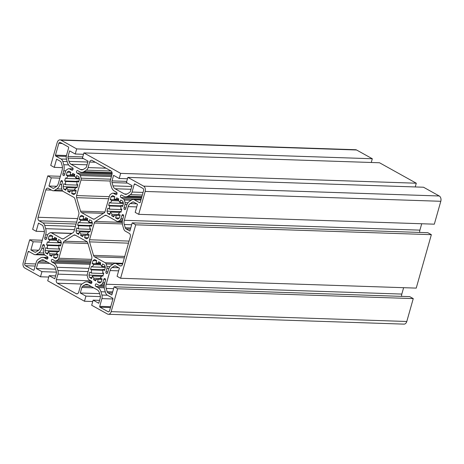 <?xml version="1.0" encoding="UTF-8"?>
<svg xmlns="http://www.w3.org/2000/svg" width="464" height="464" viewBox="0 0 464 464"><rect width="100%" height="100%" fill="white"/><g stroke="black" fill="none" stroke-linecap="round" stroke-linejoin="round"><path stroke-width="0.7" d="M94.546 256.818L105.224 262.757A2.738 1.902 91.9 0 1 106.175 263.964A14.79 10.266 91.9 0 1 106.946 266.597A2.738 1.902 91.9 0 1 106.888 268.441L105.937 271.811A1.299 0.905 -88.1 0 0 106.424 273.493A1.299 0.905 -88.1 0 0 106.726 273.58A1.299 0.905 -88.1 0 0 107.607 272.745L108.472 269.683A7.946 5.516 91.9 0 1 111.447 265.269L113.761 263.801A4.657 3.231 91.9 0 1 115.159 263.395A4.657 3.231 91.9 0 1 116.232 263.703L120.048 265.826A2.738 1.902 -88.1 0 0 120.681 266.005A2.738 1.902 -88.1 0 0 122.531 264.248L130.274 236.884A2.738 1.902 -88.1 0 0 129.241 233.346L125.425 231.223A4.657 3.231 91.9 0 1 123.668 228.775L122.705 225.487A7.946 5.516 91.9 0 1 122.699 219.408L123.563 216.352A1.299 0.905 -88.1 0 0 122.769 214.588A1.299 0.905 -88.1 0 0 121.893 215.424L120.936 218.793A2.738 1.902 91.9 0 1 120.077 220.191A14.79 10.266 91.9 0 1 118.227 221.369A2.738 1.902 91.9 0 1 117.578 221.508A2.738 1.902 91.9 0 1 116.945 221.328L106.268 215.389A2.738 1.902 -88.1 0 0 105.635 215.209A2.738 1.902 -88.1 0 0 104.812 215.447L95.323 221.479A2.738 1.902 -88.1 0 0 94.296 222.998L89.552 239.772A2.738 1.902 -88.1 0 0 89.558 241.866L93.513 255.374A2.738 1.902 -88.1 0 0 94.546 256.818L124.352 257.81M107.335 295.162A4.657 3.231 91.9 0 1 105.577 292.709L104.615 289.42A7.946 5.516 91.9 0 1 104.603 283.347L105.473 280.285A1.299 0.905 -88.1 0 0 104.678 278.522A1.299 0.905 -88.1 0 0 103.797 279.357L102.846 282.727A2.738 1.902 91.9 0 1 101.987 284.13A14.79 10.266 91.9 0 1 100.137 285.308A2.738 1.902 91.9 0 1 99.487 285.447A2.738 1.902 91.9 0 1 98.855 285.267L96.535 283.974A1.299 0.905 -88.1 0 0 96.239 283.893A1.299 0.905 -88.1 0 0 95.311 284.937A1.299 0.905 -88.1 0 0 95.851 286.404L97.956 287.576A7.946 5.516 91.9 0 1 100.949 291.757L101.912 295.046A4.657 3.231 91.9 0 1 101.918 298.607L99.731 306.327A0.684 0.476 -88.1 0 0 99.992 307.209L108.083 311.709A1.641 1.143 -88.1 0 0 108.46 311.82A1.641 1.143 -88.1 0 0 109.574 310.764L112.903 299.002A0.684 0.476 -88.1 0 0 112.642 298.114L107.335 295.162M124.52 209.554A1.299 0.905 -88.1 0 0 124.816 209.641A1.299 0.905 -88.1 0 0 125.698 208.806L126.562 205.743A7.946 5.516 91.9 0 1 129.543 201.335L131.851 199.862A4.657 3.231 91.9 0 1 133.249 199.462A4.657 3.231 91.9 0 1 134.328 199.769L139.635 202.722A0.684 0.476 -88.1 0 0 140.256 202.327L143.585 190.565A1.641 1.143 -88.1 0 0 142.964 188.442L134.873 183.941A0.684 0.476 -88.1 0 0 134.253 184.336L132.066 192.055A4.657 3.231 91.9 0 1 130.32 194.642L128.012 196.11A7.946 5.516 91.9 0 1 125.622 196.8A7.946 5.516 91.9 0 1 123.789 196.278L121.684 195.106A1.299 0.905 -88.1 0 0 121.382 195.019A1.299 0.905 -88.1 0 0 120.46 196.069A1.299 0.905 -88.1 0 0 121 197.536L123.314 198.824A2.738 1.902 91.9 0 1 124.271 200.025A14.79 10.266 91.9 0 1 125.042 202.658A2.738 1.902 91.9 0 1 124.978 204.508L124.027 207.878A1.299 0.905 -88.1 0 0 124.52 209.554M34.04 254.388L28.733 251.436A0.684 0.476 -88.1 0 0 28.113 251.83L24.783 263.593A1.641 1.143 -88.1 0 0 25.404 265.715L33.495 270.216A0.684 0.476 -88.1 0 0 34.116 269.822L36.302 262.102A4.657 3.231 91.9 0 1 38.048 259.515L40.356 258.048A7.946 5.516 91.9 0 1 42.746 257.358A7.946 5.516 91.9 0 1 44.579 257.88L46.684 259.051A1.299 0.905 -88.1 0 0 46.986 259.138A1.299 0.905 -88.1 0 0 47.908 258.088A1.299 0.905 -88.1 0 0 47.369 256.621L45.054 255.333A2.738 1.902 91.9 0 1 44.097 254.133A14.79 10.266 91.9 0 1 43.326 251.494A2.738 1.902 91.9 0 1 43.39 249.649L44.341 246.28A1.299 0.905 -88.1 0 0 43.552 244.516A1.299 0.905 -88.1 0 0 42.671 245.352L41.806 248.408A7.946 5.516 91.9 0 1 38.825 252.822L36.517 254.295A4.657 3.231 91.9 0 1 35.119 254.695A4.657 3.231 91.9 0 1 34.04 254.388M52.136 190.455L48.32 188.332A2.738 1.902 -88.1 0 0 47.688 188.152A2.738 1.902 -88.1 0 0 45.837 189.909L38.094 217.274A2.738 1.902 -88.1 0 0 39.127 220.812L42.943 222.935A4.657 3.231 91.9 0 1 44.701 225.382L45.663 228.671A7.946 5.516 91.9 0 1 45.669 234.749L44.805 237.806A1.299 0.905 -88.1 0 0 45.298 239.488A1.299 0.905 -88.1 0 0 45.6 239.569A1.299 0.905 -88.1 0 0 46.475 238.734L47.432 235.364A2.738 1.902 91.9 0 1 48.291 233.966A14.79 10.266 91.9 0 1 50.141 232.789A2.738 1.902 91.9 0 1 50.791 232.65A2.738 1.902 91.9 0 1 51.423 232.829L62.101 238.769A2.738 1.902 -88.1 0 0 62.733 238.948A2.738 1.902 -88.1 0 0 63.556 238.711L73.045 232.679A2.738 1.902 -88.1 0 0 74.072 231.159L78.816 214.385A2.738 1.902 -88.1 0 0 78.816 212.292L74.855 198.778A2.738 1.902 -88.1 0 0 73.822 197.339L63.145 191.4A2.738 1.902 91.9 0 1 62.193 190.194A14.79 10.266 91.9 0 1 61.422 187.56A2.738 1.902 91.9 0 1 61.48 185.716L62.431 182.346A1.299 0.905 -88.1 0 0 61.642 180.577A1.299 0.905 -88.1 0 0 60.761 181.412L59.897 184.475A7.946 5.516 91.9 0 1 56.921 188.889L54.613 190.356A4.657 3.231 91.9 0 1 53.209 190.762A4.657 3.231 91.9 0 1 52.136 190.455M63.388 175.549A1.299 0.905 -88.1 0 0 63.69 175.636A1.299 0.905 -88.1 0 0 64.571 174.8L65.523 171.431A2.738 1.902 91.9 0 1 66.381 170.027A14.79 10.266 91.9 0 1 68.231 168.85A2.738 1.902 91.9 0 1 68.881 168.71A2.738 1.902 91.9 0 1 69.513 168.89L71.833 170.184A1.299 0.905 -88.1 0 0 72.129 170.265A1.299 0.905 -88.1 0 0 73.057 169.221A1.299 0.905 -88.1 0 0 72.517 167.753L70.412 166.582A7.946 5.516 91.9 0 1 67.419 162.4L66.456 159.111A4.657 3.231 91.9 0 1 66.451 155.55L68.637 147.83A0.684 0.476 -88.1 0 0 68.376 146.949L60.285 142.448A1.641 1.143 -88.1 0 0 59.908 142.338A1.641 1.143 -88.1 0 0 58.795 143.393L55.465 155.156A0.684 0.476 -88.1 0 0 55.726 156.043L61.039 158.995A4.657 3.231 91.9 0 1 62.791 161.449L63.754 164.732A7.946 5.516 91.9 0 1 63.765 170.81L62.895 173.872A1.299 0.905 -88.1 0 0 63.388 175.549M53.952 188.106A2.192 1.52 91.9 0 1 53.29 188.297A2.192 1.52 91.9 0 1 52.786 188.152L48.969 186.029L51.289 177.845L47.769 175.891L32.642 229.338L36.163 231.298L38.477 223.114L42.294 225.237A2.192 1.52 91.9 0 1 43.117 226.386L44.08 229.674A5.481 3.805 91.9 0 1 44.086 233.868L40.223 247.532A5.481 3.805 91.9 0 1 38.17 250.572L35.861 252.045A2.192 1.52 91.9 0 1 35.2 252.23A2.192 1.52 91.9 0 1 34.696 252.085L30.879 249.963L33.193 241.779L29.679 239.824L23.2 262.711A4.106 2.854 -88.1 0 0 24.754 268.018L40.496 276.776L41.946 271.66L36.314 268.528L37.886 262.984A2.192 1.52 91.9 0 1 38.709 261.766L41.018 260.298A5.481 3.805 91.9 0 1 42.659 259.823A5.481 3.805 91.9 0 1 43.929 260.182L53.325 265.414A5.481 3.805 91.9 0 1 55.39 268.296L56.353 271.585A2.192 1.52 91.9 0 1 56.353 273.261L54.787 278.806L49.155 275.674L47.711 280.79L84.477 301.24L85.921 296.125L80.295 292.993L81.861 287.448A2.192 1.52 91.9 0 1 82.685 286.23L84.993 284.763A5.481 3.805 91.9 0 1 86.64 284.287A5.481 3.805 91.9 0 1 87.905 284.647L97.301 289.878A5.481 3.805 91.9 0 1 99.366 292.761L100.328 296.049A2.192 1.52 91.9 0 1 100.334 297.726L98.762 303.27L93.136 300.138L91.686 305.254L107.433 314.012A4.106 2.854 -88.1 0 0 108.379 314.285A4.106 2.854 -88.1 0 0 111.157 311.646L117.63 288.753L114.115 286.798L111.801 294.982L107.984 292.859A2.192 1.52 91.9 0 1 107.155 291.705L106.192 288.417A5.481 3.805 91.9 0 1 106.186 284.229L110.055 270.564A5.481 3.805 91.9 0 1 112.108 267.519L114.417 266.052A2.192 1.52 91.9 0 1 115.078 265.86A2.192 1.52 91.9 0 1 115.582 266.005L119.399 268.128L117.079 276.312L120.599 278.267L135.726 224.82L132.205 222.859L129.891 231.043L126.075 228.92A2.192 1.52 91.9 0 1 125.251 227.772L124.288 224.483A5.481 3.805 91.9 0 1 124.282 220.29L128.145 206.625A5.481 3.805 91.9 0 1 130.198 203.586L132.507 202.113A2.192 1.52 91.9 0 1 133.168 201.927A2.192 1.52 91.9 0 1 133.673 202.072L137.489 204.189L135.175 212.373L138.69 214.333L145.168 191.446A4.106 2.854 -88.1 0 0 143.614 186.139L127.873 177.381L126.423 182.497L132.054 185.629L130.483 191.174A2.192 1.52 91.9 0 1 129.665 192.392L127.351 193.859A5.481 3.805 91.9 0 1 125.709 194.335A5.481 3.805 91.9 0 1 124.439 193.975L115.043 188.744A5.481 3.805 91.9 0 1 112.978 185.861L112.015 182.572A2.192 1.52 91.9 0 1 112.015 180.896L113.581 175.351L119.213 178.483L120.657 173.368L83.891 152.917L82.447 158.033L88.073 161.165L86.507 166.709A2.192 1.52 91.9 0 1 85.683 167.927L83.375 169.395A5.481 3.805 91.9 0 1 81.728 169.87A5.481 3.805 91.9 0 1 80.463 169.511L71.067 164.279A5.481 3.805 91.9 0 1 69.003 161.397L68.04 158.108A2.192 1.52 91.9 0 1 68.034 156.432L69.606 150.887L75.232 154.019L76.682 148.903L60.935 140.145A4.106 2.854 -88.1 0 0 59.989 139.873A4.106 2.854 -88.1 0 0 57.211 142.512L50.738 165.404L54.253 167.359L56.567 159.175L60.384 161.298A2.192 1.52 91.9 0 1 61.213 162.452L62.176 165.741A5.481 3.805 91.9 0 1 62.182 169.928L58.313 183.593A5.481 3.805 91.9 0 1 56.26 186.638L53.952 188.106M97.684 279.432L96.025 279.374A8.219 5.701 -88.1 0 0 96.854 279.49A8.219 5.701 -88.1 0 0 98.252 279.287L97.527 281.863L99.569 282.999A12.325 8.555 -88.1 0 0 101.239 281.938L102.08 278.968L100.311 277.982A8.219 5.701 -88.1 0 0 101.877 275.657L102.863 276.202L103.71 273.209L102.724 272.664A8.219 5.701 -88.1 0 0 102.724 269.456L104.748 269.526M101.877 275.657L103.002 275.691M98.252 279.287L101.952 279.415M101.535 276.329L92.388 276.028A8.219 5.701 -88.1 0 0 93.966 278.232L101.187 278.47M102.805 270.274L91.53 269.897A8.219 5.701 -88.1 0 0 91.536 273.099L103.623 273.505M100.746 264.805L93.943 264.579A8.219 5.701 -88.1 0 0 92.377 266.904L105.299 267.334M100.589 263.262L98.229 263.181A8.219 5.701 -88.1 0 0 97.399 263.065A8.219 5.701 -88.1 0 0 96.002 263.268L100.543 263.419M115.78 215.493L114.121 215.441A8.219 5.701 -88.1 0 0 114.944 215.557A8.219 5.701 -88.1 0 0 116.348 215.354L115.617 217.923L117.659 219.06A12.325 8.555 -88.1 0 0 119.329 217.999L120.17 215.029L118.401 214.049A8.219 5.701 -88.1 0 0 119.973 211.717L120.953 212.263L121.8 209.27L120.82 208.725A8.219 5.701 -88.1 0 0 120.814 205.523L122.844 205.587M119.973 211.717L121.098 211.758M116.348 215.354L120.043 215.476M119.631 212.396L110.484 212.089A8.219 5.701 -88.1 0 0 112.062 214.293L119.283 214.536M120.895 206.335L109.62 205.958A8.219 5.701 -88.1 0 0 109.626 209.165L121.713 209.566M118.842 200.866L112.039 200.639A8.219 5.701 -88.1 0 0 110.467 202.965L123.395 203.394M118.68 199.323L116.319 199.247A8.219 5.701 -88.1 0 0 115.49 199.131A8.219 5.701 -88.1 0 0 114.092 199.334L118.633 199.485M84.744 235.231L83.085 235.178A8.219 5.701 -88.1 0 0 83.909 235.289A8.219 5.701 -88.1 0 0 85.312 235.091L84.581 237.661L86.629 238.798A12.325 8.555 -88.1 0 0 88.293 237.736L89.134 234.767L87.365 233.781A8.219 5.701 -88.1 0 0 88.937 231.455L89.917 232L90.764 229.007L89.784 228.462A8.219 5.701 -88.1 0 0 89.778 225.255L91.808 225.324M88.937 231.455L90.062 231.49M85.312 235.091L89.007 235.213M88.595 232.133L79.448 231.826A8.219 5.701 -88.1 0 0 81.026 234.03L88.247 234.274M89.865 226.072L78.584 225.695A8.219 5.701 -88.1 0 0 78.59 228.903L90.683 229.303M87.806 220.603L81.003 220.377A8.219 5.701 -88.1 0 0 79.431 222.703L92.359 223.132M87.644 219.06L85.283 218.979A8.219 5.701 -88.1 0 0 84.46 218.869A8.219 5.701 -88.1 0 0 83.056 219.066L87.597 219.217M53.708 254.968L52.049 254.91A8.219 5.701 -88.1 0 0 52.879 255.026A8.219 5.701 -88.1 0 0 54.276 254.823L53.546 257.398L55.593 258.535A12.325 8.555 -88.1 0 0 57.258 257.474L58.099 254.504L56.33 253.518A8.219 5.701 -88.1 0 0 57.901 251.192L58.882 251.737L59.728 248.745L58.748 248.199A8.219 5.701 -88.1 0 0 58.742 244.992L60.772 245.062M57.901 251.192L59.027 251.227M54.276 254.823L57.971 254.945M57.559 251.865L48.413 251.563A8.219 5.701 -88.1 0 0 49.99 253.767L57.211 254.005M58.829 245.81L47.548 245.433A8.219 5.701 -88.1 0 0 47.554 248.634L59.647 249.04M56.77 240.335L49.967 240.108A8.219 5.701 -88.1 0 0 48.395 242.44L61.323 242.869M56.608 238.798L54.247 238.716A8.219 5.701 -88.1 0 0 53.424 238.6A8.219 5.701 -88.1 0 0 52.02 238.803L56.567 238.954M71.798 191.029L70.139 190.977A8.219 5.701 -88.1 0 0 70.969 191.093A8.219 5.701 -88.1 0 0 72.367 190.89L71.642 193.459L73.683 194.596A12.325 8.555 -88.1 0 0 75.354 193.534L76.195 190.565L74.426 189.579A8.219 5.701 -88.1 0 0 75.992 187.253L76.978 187.798L77.824 184.805L76.838 184.26A8.219 5.701 -88.1 0 0 76.838 181.059L78.863 181.122M75.992 187.253L77.117 187.294M72.367 190.89L76.067 191.011M75.649 187.932L66.503 187.624A8.219 5.701 -88.1 0 0 68.08 189.828L75.301 190.072M76.92 181.871L65.644 181.494A8.219 5.701 -88.1 0 0 65.65 184.701L77.737 185.101M74.861 176.401L68.057 176.175A8.219 5.701 -88.1 0 0 66.491 178.501L79.414 178.93M74.704 174.858L72.343 174.783A8.219 5.701 -88.1 0 0 71.514 174.667A8.219 5.701 -88.1 0 0 70.116 174.87L74.658 175.021M138.69 214.333L434.321 224.176L440.8 201.289A4.106 2.854 -88.1 0 0 439.246 195.982L423.504 187.224L127.873 177.381M419.63 232.429A5.481 3.805 91.9 0 1 419.914 230.132L421.718 223.758M120.599 278.267L416.231 288.109L431.358 234.662L427.837 232.702L132.205 222.859M431.358 234.662L135.726 224.82M401.534 296.368A5.481 3.805 91.9 0 1 401.818 294.072L403.622 287.692M108.379 314.285L404.011 324.127A4.106 2.854 -88.1 0 0 406.789 321.488L413.262 298.596L409.747 296.641L114.115 286.798M413.262 298.596L117.63 288.753M99.586 300.353L93.136 300.138M99.627 293.637L80.295 292.993M100.433 296.612L85.921 296.125M92.742 301.519L84.477 301.24M55.61 275.889L49.155 275.674M55.645 269.172L36.314 268.528M56.457 272.142L41.946 271.66M48.766 277.054L40.496 276.776M42.282 240.242L29.679 239.824M41.766 242.069L33.193 241.779M38.634 250.224L30.879 249.963M34.696 252.085L35.716 252.12M44.37 231.571L36.163 231.298M60.378 176.308L47.769 175.891M59.862 178.13L51.289 177.845M56.724 186.29L48.969 186.029M52.786 188.152L53.807 188.187M62.466 167.632L54.253 167.359M371.258 162.481L372.314 158.746L356.567 149.988A4.106 2.854 -88.1 0 0 355.621 149.715L59.989 139.873M372.314 158.746L76.682 148.903M83.503 154.292L75.232 154.019M415.234 186.946L416.289 183.21L379.523 162.76L83.891 152.917M416.289 183.21L120.657 173.368M127.484 178.762L119.213 178.483M93.966 278.232L93.566 279.659L95.625 280.801L96.025 279.374M91.536 273.099L89.767 272.119L88.926 275.088A12.325 8.555 -88.1 0 0 89.616 277.46L91.663 278.597L92.388 276.028M92.377 266.904L91.396 266.359L90.544 269.352L91.53 269.897M96.002 263.268L96.727 260.698L94.685 259.562A12.325 8.555 -88.1 0 0 93.015 260.623L92.174 263.593L93.943 264.579M102.724 269.456L104.493 270.442L105.328 267.473A12.325 8.555 -88.1 0 0 104.638 265.095L102.59 263.958L101.865 266.533A8.219 5.701 -88.1 0 0 100.288 264.329L100.688 262.902L98.629 261.754L98.229 263.181M112.062 214.293L111.656 215.719L113.715 216.868L114.121 215.441M109.626 209.165L107.857 208.179L107.016 211.149A12.325 8.555 -88.1 0 0 107.712 213.527L109.753 214.664L110.484 212.089M110.467 202.965L109.487 202.42L108.64 205.413L109.62 205.958M114.092 199.334L114.823 196.759L112.775 195.622A12.325 8.555 -88.1 0 0 111.111 196.684L110.27 199.653L112.039 200.639M120.814 205.523L122.583 206.503L123.424 203.534A12.325 8.555 -88.1 0 0 122.728 201.161L120.686 200.025L119.956 202.594A8.219 5.701 -88.1 0 0 118.378 200.39L118.784 198.963L116.725 197.821L116.319 199.247M87.8 242.979A2.738 1.902 -88.1 0 0 86.768 241.541L75.232 235.12A2.738 1.902 -88.1 0 0 74.6 234.941A2.738 1.902 -88.1 0 0 73.776 235.178L64.287 241.21A2.738 1.902 -88.1 0 0 63.261 242.736L58.87 258.262A2.738 1.902 91.9 0 1 58.012 259.666A14.79 10.266 91.9 0 1 56.161 260.838A2.738 1.902 91.9 0 1 55.512 260.983A2.738 1.902 91.9 0 1 54.88 260.803L52.56 259.509A1.299 0.905 -88.1 0 0 52.258 259.422A1.299 0.905 -88.1 0 0 51.336 260.472A1.299 0.905 -88.1 0 0 51.869 261.94L53.975 263.111A7.946 5.516 91.9 0 1 56.968 267.287L57.93 270.576A4.657 3.231 91.9 0 1 57.936 274.137L56.37 279.688A2.738 1.902 -88.1 0 0 57.403 283.22L76.229 293.695A2.738 1.902 -88.1 0 0 76.862 293.874A2.738 1.902 -88.1 0 0 78.712 292.111L80.278 286.566A4.657 3.231 91.9 0 1 82.024 283.98L84.332 282.512A7.946 5.516 91.9 0 1 86.722 281.828A7.946 5.516 91.9 0 1 88.554 282.35L90.66 283.516A1.299 0.905 -88.1 0 0 90.961 283.603A1.299 0.905 -88.1 0 0 91.884 282.553A1.299 0.905 -88.1 0 0 91.35 281.091L89.03 279.798A2.738 1.902 91.9 0 1 88.079 278.597A14.79 10.266 91.9 0 1 87.307 275.964A2.738 1.902 91.9 0 1 87.365 274.114L91.762 258.587A2.738 1.902 -88.1 0 0 91.756 256.493L87.8 242.979M81.026 234.03L80.62 235.457L82.679 236.605L83.085 235.178M78.59 228.903L76.821 227.917L75.98 230.886A12.325 8.555 -88.1 0 0 76.676 233.264L78.718 234.401L79.448 231.826M79.431 222.703L78.451 222.157L77.604 225.15L78.584 225.695M83.056 219.066L83.787 216.497L81.739 215.36A12.325 8.555 -88.1 0 0 80.075 216.421L79.234 219.391L81.003 220.377M89.778 225.255L91.547 226.241L92.388 223.271A12.325 8.555 -88.1 0 0 91.692 220.893L89.651 219.756L88.92 222.331A8.219 5.701 -88.1 0 0 87.342 220.127L87.748 218.701L85.689 217.552L85.283 218.979M111.998 174.47A2.738 1.902 -88.1 0 0 110.966 170.938L92.139 160.463A2.738 1.902 -88.1 0 0 91.507 160.283A2.738 1.902 -88.1 0 0 89.656 162.04L88.09 167.591A4.657 3.231 91.9 0 1 86.345 170.178L84.036 171.645A7.946 5.516 91.9 0 1 81.647 172.33A7.946 5.516 91.9 0 1 79.814 171.808L77.708 170.642A1.299 0.905 -88.1 0 0 77.407 170.555A1.299 0.905 -88.1 0 0 76.485 171.605A1.299 0.905 -88.1 0 0 77.018 173.066L79.338 174.36A2.738 1.902 91.9 0 1 80.289 175.56A14.79 10.266 91.9 0 1 81.061 178.193A2.738 1.902 91.9 0 1 81.003 180.044L76.606 195.57A2.738 1.902 -88.1 0 0 76.612 197.664L80.568 211.178A2.738 1.902 -88.1 0 0 81.6 212.616L93.136 219.037A2.738 1.902 -88.1 0 0 93.769 219.217A2.738 1.902 -88.1 0 0 94.592 218.979L104.081 212.941A2.738 1.902 -88.1 0 0 105.108 211.422L109.498 195.895A2.738 1.902 91.9 0 1 110.357 194.491A14.79 10.266 91.9 0 1 112.207 193.32A2.738 1.902 91.9 0 1 112.856 193.175A2.738 1.902 91.9 0 1 113.489 193.355L115.809 194.648A1.299 0.905 -88.1 0 0 116.11 194.735A1.299 0.905 -88.1 0 0 117.032 193.685A1.299 0.905 -88.1 0 0 116.499 192.218L114.393 191.046A7.946 5.516 91.9 0 1 111.401 186.864L110.438 183.582A4.657 3.231 91.9 0 1 110.432 180.02L111.998 174.47M49.99 253.767L49.584 255.194L51.643 256.337L52.049 254.91M47.554 248.634L45.785 247.654L44.944 250.624A12.325 8.555 -88.1 0 0 45.64 252.996L47.682 254.133L48.413 251.563M48.395 242.44L47.415 241.895L46.568 244.888L47.548 245.433M52.02 238.803L52.751 236.234L50.709 235.097A12.325 8.555 -88.1 0 0 49.039 236.153L48.198 239.128L49.967 240.108M58.742 244.992L60.511 245.978L61.352 243.008A12.325 8.555 -88.1 0 0 60.656 240.63L58.615 239.494L57.884 242.063A8.219 5.701 -88.1 0 0 56.306 239.865L56.712 238.438L54.653 237.29L54.247 238.716M68.08 189.828L67.68 191.255L69.739 192.403L70.139 190.977M65.65 184.701L63.881 183.715L63.04 186.685A12.325 8.555 -88.1 0 0 63.73 189.063L65.778 190.199L66.503 187.624M66.491 178.501L65.511 177.956L64.658 180.948L65.644 181.494M70.116 174.87L70.841 172.295L68.8 171.158A12.325 8.555 -88.1 0 0 67.129 172.219L66.288 175.189L68.057 176.175M76.838 181.059L78.607 182.039L79.443 179.069A12.325 8.555 -88.1 0 0 78.752 176.697L76.705 175.56L75.98 178.13A8.219 5.701 -88.1 0 0 74.402 175.926L74.803 174.499L72.744 173.356L72.343 174.783M62.101 238.769L63.377 238.815M105.137 266.638L101.865 266.533M61.155 242.173L57.884 242.063M92.191 222.442L88.92 222.331M123.227 202.704L119.956 202.594M79.251 178.24L75.98 178.13M74.53 175.467L66.288 175.189M70.83 172.341L67.129 172.219M76.873 181.354L64.658 180.948M77.157 187.154L63.04 186.685M66.074 189.138L63.73 189.063M70.041 191.336L67.68 191.255M75.296 193.581L71.642 193.459M56.44 239.401L48.198 239.128M52.739 236.28L49.039 236.153M58.783 245.294L46.568 244.888M59.067 251.094L44.944 250.624M47.983 253.077L45.64 252.996M51.951 255.27L49.584 255.194M57.205 257.52L53.546 257.398M87.476 219.663L79.234 219.391M83.769 216.543L80.075 216.421M89.819 225.556L77.604 225.15M90.097 231.356L75.98 230.886M79.019 233.34L76.676 233.264M82.981 235.538L80.62 235.457M88.241 237.783L84.581 237.661M118.506 199.932L110.27 199.653M114.805 196.806L111.111 196.684M120.849 205.819L108.64 205.413M121.133 211.619L107.016 211.149M110.055 213.602L107.712 213.527M114.016 215.801L111.656 215.719M119.271 218.045L115.617 217.923M100.415 263.865L92.174 263.593M96.715 260.745L93.015 260.623M102.759 269.758L90.544 269.352M103.043 275.558L88.926 275.088M91.959 277.542L89.616 277.46M95.926 279.734L93.566 279.659M101.181 281.984L97.527 281.863M112.358 293.004L107.984 292.859M130.448 229.071L126.075 228.92M440.8 201.289L145.168 191.446M439.246 195.982L143.614 186.139M133.835 202.159L132.507 202.113M136.787 203.8L130.198 203.586M136.718 206.915L128.145 206.625M419.914 230.132L124.282 220.29M131.677 224.727L124.288 224.483M130.767 227.952L125.251 227.772M115.745 266.098L114.417 266.052M118.697 267.74L112.108 267.519M118.627 270.848L110.055 270.564M401.818 294.072L106.186 284.229M113.587 288.666L106.192 288.417M112.671 291.891L107.155 291.705M406.789 321.488L111.157 311.646M88.311 284.873L84.993 284.763M91.263 286.514L82.685 286.23M93.641 287.842L81.861 287.448M44.329 260.408L41.018 260.298M47.282 262.05L38.709 261.766M49.665 263.378L37.886 262.984M356.567 149.988L60.935 140.145M82.76 156.925L68.034 156.432M83.514 158.624L68.04 158.108M87.829 162.023L69.003 161.397M87.041 164.813L71.067 164.279M83.015 169.592L80.463 169.511M126.736 181.389L112.015 180.896M127.49 183.089L112.015 182.572M131.811 186.487L112.978 185.861M131.022 189.277L115.043 188.744M126.991 194.056L124.439 193.975M72.436 170.201L71.833 170.184M73.074 169.012L69.513 168.89M64.815 173.936L62.895 173.872M65.731 170.874L63.765 170.81M68.597 164.894L63.754 164.732M67.181 161.594L62.791 161.449M66.48 159.175L61.039 158.995M66.277 156.391L55.726 156.043M66.462 155.527L55.465 155.156M62.193 143.509L58.795 143.393M62.46 181.47L60.761 181.412M71.746 233.502L51.423 232.829M46.719 237.87L44.805 237.806M47.641 234.813L45.669 234.749M74.501 229.634L45.663 228.671M75.417 226.403L44.701 225.382M76.084 224.037L42.943 222.935M76.647 222.059L39.127 220.812M77.627 218.59L38.094 217.274M51.498 190.101L45.837 189.909M62.391 190.617L54.613 190.356M61.805 189.051L56.921 188.889M61.811 184.539L59.897 184.475M44.37 245.41L42.671 245.352M47.287 259.074L46.684 259.051M47.92 257.996L44.579 257.88M33.814 270.228L33.495 270.216M35.189 266.04L25.404 265.715M35.774 263.958L24.783 263.593M29.528 251.877L28.113 251.83M44.295 254.55L36.517 254.295M43.715 252.984L38.825 252.822M43.72 248.472L41.806 248.408M116.412 194.665L115.809 194.648M117.056 193.476L113.489 193.355M94.412 219.078L93.136 219.037M103.449 213.347L81.6 212.616M104.893 211.984L80.568 211.178M108.698 198.731L76.612 197.664M109.284 196.655L76.606 195.57M110.235 181.012L81.003 180.044M110.664 179.179L81.061 178.193M111.401 176.598L80.289 175.56M111.725 175.438L79.338 174.36M112.056 174.238L77.018 173.066M112.05 172.579L84.036 171.645M111.07 171.001L86.345 170.178M106.024 168.188L88.09 167.591M95.317 162.232L89.656 162.04M91.269 283.539L90.66 283.516M91.901 282.46L88.554 282.35M77.505 293.735L76.229 293.695M81.937 284.038L57.403 283.22M90.892 280.836L56.37 279.688M87.22 275.117L57.936 274.137M88.085 271.579L57.93 270.576M88.995 268.354L56.968 267.287M90.138 264.318L53.975 263.111M90.445 263.227L51.869 261.94M90.799 261.992L56.161 260.838M91.141 260.768L58.012 259.666M91.541 259.353L58.87 258.262M87.969 243.559L63.261 242.736M87.284 241.976L64.287 241.21M75.435 235.236L73.776 235.178M135.668 184.382L134.253 184.336M139.954 202.733L139.635 202.722M140.917 199.99L134.328 199.769M125.941 207.942L124.027 207.878M126.974 204.572L124.978 204.508M128.018 202.762L125.042 202.658M131.231 200.257L124.271 200.025M141.079 199.416L123.314 198.824M141.421 198.215L121 197.536M141.885 196.574L128.012 196.11M142.32 195.042L130.32 194.642M143.057 192.421L132.066 192.055M105.502 279.415L103.797 279.357M108.849 311.738L108.083 311.709M110.478 307.557L99.992 307.209M110.722 306.692L99.731 306.327M112.909 298.973L101.918 298.607M107.451 295.226L101.912 295.046M105.34 291.902L100.949 291.757M104.278 287.784L97.956 287.576M104.191 286.682L95.851 286.404M104.226 285.441L100.137 285.308M104.4 284.212L101.987 284.13M104.76 282.791L102.846 282.727M123.592 215.476L121.893 215.424M121.324 265.866L120.048 265.826M122.624 263.917L116.232 263.703M107.851 271.875L105.937 271.811M108.883 268.511L106.888 268.441M109.927 266.696L106.946 266.597M113.141 264.196L106.175 263.964M122.786 263.343L105.224 262.757M124.746 256.418L93.513 255.374M128.499 243.159L89.558 241.866M129.085 241.089L89.552 239.772M122.38 223.932L94.296 222.998M122.281 222.378L95.323 221.479M106.471 215.499L104.812 215.447M122.322 221.508L118.227 221.369M122.49 220.272L120.077 220.191M122.856 218.857L120.936 218.793M73.074 168.85L68.881 168.71M71.984 233.351L50.791 232.65M62.733 191.075L53.209 190.762M47.908 257.532L42.746 257.358M44.643 255.014L35.119 254.695M117.056 193.314L112.856 193.175M112.143 173.35L81.647 172.33M91.889 281.996L86.722 281.828M90.753 262.154L55.512 260.983M140.992 199.717L133.249 199.462M141.671 197.333L125.622 196.8M104.214 285.604L99.487 285.447M122.699 263.651L115.159 263.395M122.31 221.664L117.578 221.508"/></g></svg>
